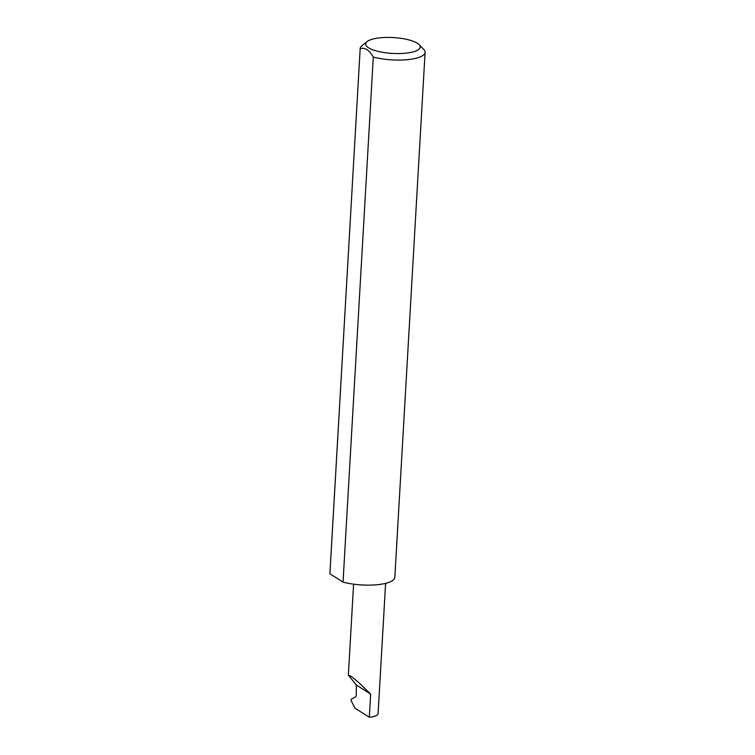 <?xml version="1.0" encoding="UTF-8"?>
<svg xmlns="http://www.w3.org/2000/svg" width="755" height="755" viewBox="0 0 755 755"><rect width="100%" height="100%" fill="white"/><g stroke="black" fill="none" stroke-linecap="round" stroke-linejoin="round"><path stroke-width="1.13" d="M370.667 694.062L369.327 717.25L354.907 708.143L351.084 700.48L351.15 699.338L355.775 696.761L356.247 695.582L356.332 685.012L348.357 675.121L351.198 676.338L358.2 682.076L370.667 694.062L356.332 685.012M369.327 717.25A15.949 4.634 3.3 0 0 378.095 713.645L385.607 583.36M380.662 37.75A27.312 7.937 -176.7 0 1 419.044 44.592A27.312 7.937 -176.7 0 1 405.199 53.246A27.312 7.937 -176.7 0 1 375.056 50.557A27.312 7.937 -176.7 0 1 367.09 41.591A27.312 7.937 -176.7 0 1 380.662 37.75M367.09 41.591L361.881 45.819A32.512 9.447 3.3 0 0 360.182 48.594A32.512 9.447 3.3 0 0 360.173 48.764C364.797 47.178 369.176 49.943 373.3 57.05A32.512 9.447 3.3 0 0 407.247 59.692A32.512 9.447 3.3 0 0 425.093 52.34A32.512 9.447 3.3 0 0 423.725 49.386L419.044 44.592M373.3 57.05L343.034 582.105A32.512 9.447 3.3 0 0 376.971 584.748A32.512 9.447 3.3 0 0 394.827 577.396L425.093 52.34M329.926 573.489A32.512 9.447 3.3 0 0 329.907 573.649A32.512 9.447 3.3 0 0 329.907 573.809L360.173 48.764M343.034 582.105L329.907 573.809M360.182 48.594L329.907 573.649M348.357 675.121L353.595 584.172"/></g></svg>
